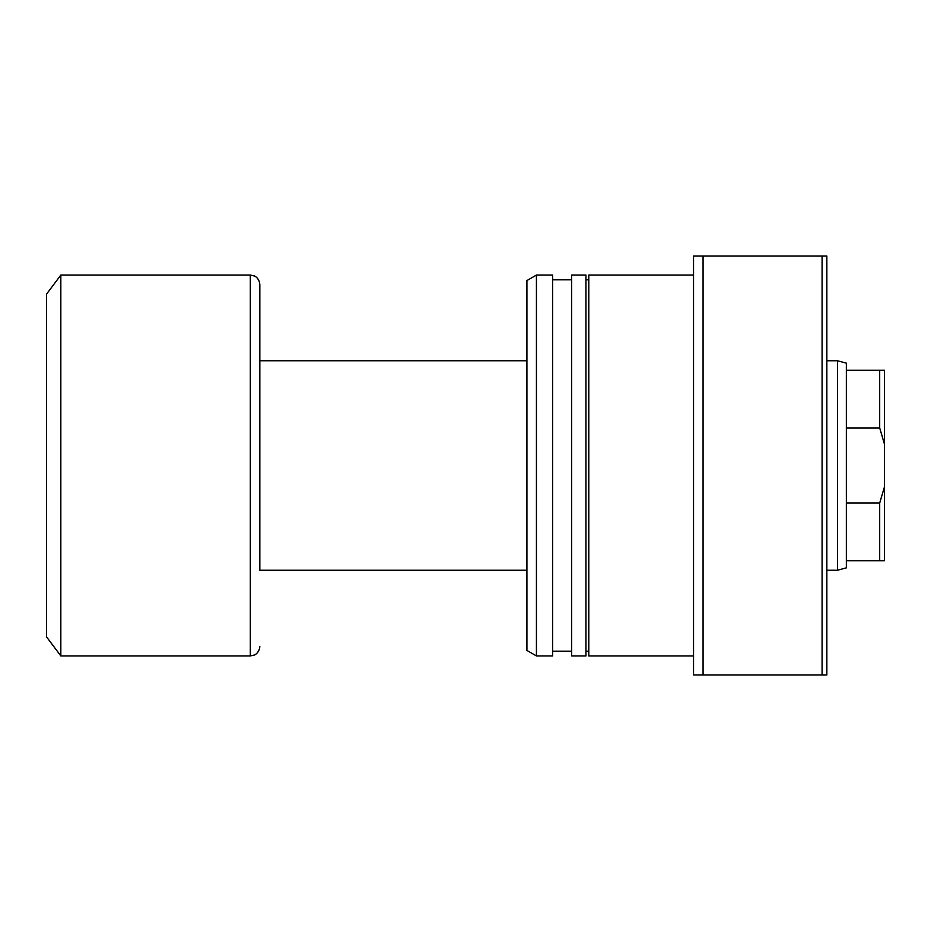 <?xml version="1.0" encoding="UTF-8"?>
<svg xmlns="http://www.w3.org/2000/svg" width="931" height="931" viewBox="0 0 931 931"><rect width="100%" height="100%" fill="white"/><g stroke="black" fill="none" stroke-linecap="round" stroke-linejoin="round"><path stroke-width="1.4" d="M879.69 427.934L846.36 427.934L846.36 503.066L879.69 503.066L884.45 486.925L884.45 444.075L879.69 427.934L879.69 370.282L884.45 370.282L884.45 444.075M846.36 503.066L846.36 567.852L837.481 570.238L837.481 360.763L826.844 360.763M526.911 570.238L259.83 570.238L259.83 284.595L259.83 360.763L526.911 360.763M259.83 570.238L259.83 465.5M60.829 655.936L60.829 275.064L46.55 294.115L46.55 636.885L60.829 655.936L250.311 655.936L250.311 275.064L60.829 275.064M846.36 560.718L879.69 560.718L879.69 503.066M846.36 427.934L846.36 370.282L879.69 370.282M837.481 360.763L846.36 363.148L846.36 370.282M884.45 486.925L884.45 560.718L879.69 560.718M693.537 275.064L588.799 275.064L588.799 655.936L693.537 655.936M571.669 465.5L571.669 655.936L585.948 655.936L585.948 275.064L571.669 275.064L571.669 465.5M536.431 465.5L536.431 655.936L552.618 655.936L552.618 275.064L536.431 275.064L536.431 465.5M536.431 275.064L526.911 280.568L526.911 650.432L536.431 655.936M703.068 256.025L703.068 674.975L693.537 674.975L693.537 256.025L822.085 256.025L822.085 674.975L703.068 674.975M822.085 256.025L826.844 256.025L826.844 674.975L822.085 674.975M837.481 570.238L826.844 570.238M250.311 655.936L254.361 655.028C254.093 655.366 259.365 653.038 259.83 646.405M250.311 275.064L254.361 275.972C254.093 275.634 259.365 277.962 259.83 284.595M585.948 651.176L588.799 651.176M552.618 651.176L571.669 651.176M552.618 279.824L571.669 279.824M585.948 279.824L588.799 279.824"/></g></svg>
